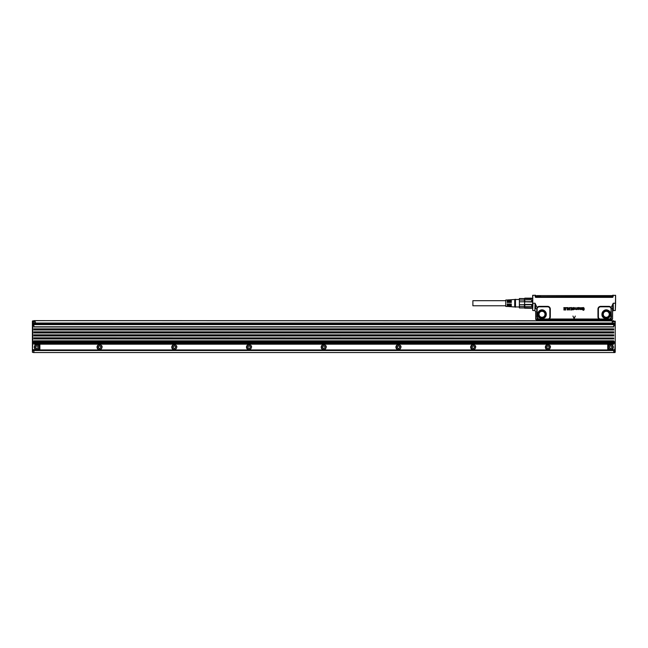 <?xml version="1.0" encoding="UTF-8"?>
<svg xmlns="http://www.w3.org/2000/svg" width="648" height="648" viewBox="0 0 648 648"><rect width="100%" height="100%" fill="white"/><g stroke="black" fill="none" stroke-linecap="round" stroke-linejoin="round"><path stroke-width="0.97" d="M532.656 295.439L535.135 295.229L532.656 295.358L532.656 308.148M532.802 295.229L532.656 310.254L532.656 307.938L524.815 308.189L531.538 308.31M535.604 295.334L535.637 296.582L535.507 295.229M535.045 303.361L534.989 308.877M532.656 310.254L532.956 303.224L535.045 303.224L534.9 310.554L535.685 311.672L535.685 319.375L537.362 319.861L536.495 319.788A0.745 0.745 -135 0 1 535.75 319.043L535.685 319.108M537.127 308.821L535.75 308.772L535.045 303.224L537.111 307.598L537.208 317.423L536.803 316.904L537.241 318.549A2.697 2.697 0 0 0 537.719 319.027L547.601 319.44L549.285 319.019A2.697 2.697 0 0 0 550.306 316.904L550.306 309.056A2.697 2.697 0 0 0 547.601 306.358L539.387 306.358A2.697 2.697 0 0 0 537.111 307.598L537.143 316.904M612.611 311.299L612.571 319.108L612.506 308.772L613.219 303.224L611.145 307.598L611.445 308.772L612.506 308.772L612.611 311.299L613.356 310.554L615.3 310.554L615.6 303.224L613.219 303.224L613.356 310.554M574.047 318.435L572.937 316.054L574.047 318.419M574.209 318.419L575.311 316.062L574.209 318.435M584.269 308.391L583.37 307.5L582.641 307.703L583.37 307.5L584.269 308.383M583.33 307.727L584.099 308.31L583.33 307.719L582.641 308.278L583.33 307.727M582.649 308.286A7.476 7.476 0 0 0 582.649 308.278A7.468 7.468 0 0 1 582.641 308.286L583.16 308.796L582.649 308.286M583.168 308.796L584.302 309.631L583.37 310.368L582.471 309.647L583.37 310.368L584.302 309.631L583.168 308.796M582.722 309.631L583.37 310.133L584.034 309.541L582.382 308.294L584.042 309.541L583.37 310.141L582.722 309.631M582.374 308.294L582.641 307.703L582.374 308.294M580.649 309.331L580.033 309.623L579.393 308.804L580.033 309.623L580.649 309.323M579.385 307.662L579.385 308.804L579.385 307.662M579.482 307.565L580.073 309.339L579.482 307.565M580.073 309.331L580.6 307.662L580.486 309.128A1.49 1.49 0 0 1 580.486 309.128L580.073 309.331M580.908 307.662L580.989 309.234L580.908 307.662M581.28 309.331L581.693 309.137L581.28 309.331M581.693 309.128A1.499 1.499 0 0 0 581.685 309.128L581.807 308.642A1.49 1.49 0 0 0 581.807 308.618L581.815 307.662L581.815 308.618A1.49 1.49 0 0 1 581.815 308.642L581.702 309.128A1.49 1.49 0 0 1 581.702 309.128L581.693 309.128M582.082 307.662L581.904 309.606L582.082 307.662M581.62 309.533L580.681 309.331L581.62 309.533M578.47 307.517L577.781 307.792L578.721 307.549L579.126 308.084L578.47 307.517M579.126 308.084L578.138 308.715A1.499 1.499 0 0 0 578.138 308.715L578.121 308.715A1.49 1.49 0 0 1 578.121 308.715L579.126 308.084M578.235 309.371L578.875 308.934L578.235 309.371M578.227 309.623L579.061 309.039L578.227 309.614L577.481 308.975L578.227 309.623M577.473 307.913L577.473 308.975L577.473 307.913M576.89 309.574L576.89 307.565L576.89 309.574M576.712 309.315L576.21 309.614L576.72 309.323M576.194 309.331L576.728 308.845L576.194 309.331M576.72 308.845L576.752 307.662L576.72 308.845M575.562 309.331L575.537 307.913L575.562 309.331M575.294 308.011L575.294 309.315L575.303 308.011A1.49 1.49 0 0 0 575.294 307.994L575.003 307.533L575.303 307.994A1.49 1.49 0 0 0 575.303 307.994L575.303 307.994M573.099 309.355L573.869 309.558L573.099 309.355M573.877 309.258L573.423 309.088L573.877 309.258M573.504 307.5L572.621 307.865L572.613 308.659L573.423 309.088L572.881 308.918L572.621 307.865L573.504 307.492L574.509 308.254L573.504 307.492M574.428 308.367L574.015 308.327L574.428 308.367M573.132 308.027L574.015 308.327L573.496 307.921L573.059 308.416L574.436 309.371L572.832 309.849L574.436 309.371M573.14 308.027L574.428 309.371M572.824 309.857L572.678 309.307L572.824 309.857M571.228 309.623L571.674 308.132L570.24 308.213L571.674 308.132L571.228 309.623M570.232 308.213L571.236 307.5L572.046 307.841L571.236 307.5L570.232 308.213M572.37 308.756L572.046 307.832L572.046 309.72L571.204 310.06L572.362 308.756M570.467 309.793L571.204 310.06L570.467 309.793M569.535 308.1L569.811 307.549L568.563 308.1L569.535 308.108M570.232 307.67L569.252 310.011L570.232 307.67M569.252 310.019L567.932 307.549L568.758 309.963L569.252 310.019M567.664 307.638L565.915 307.638L567.656 307.638L567.567 309.995L567.664 307.638M567.567 310.003L567.162 309.906L567.567 310.003M567.154 307.978L567.154 309.906L567.162 307.978L566.012 307.97L567.146 307.962M565.696 307.638L563.809 307.638L565.696 307.638L565.607 310.011L565.696 307.638M565.607 310.019L563.857 309.922L565.607 310.019M565.178 309.59L563.946 309.59L565.178 309.598L565.194 309.064L565.194 309.582M565.186 309.064L563.954 308.958L565.178 309.047M563.946 308.723L565.194 308.618L563.946 308.723M565.186 307.978L563.898 307.97L565.178 307.962M615.3 310.554L615.6 295.358L613.146 295.358L613.113 296.598A0.794 0.794 0 0 1 612.32 297.375L535.937 297.375A0.794 0.794 0 0 1 535.143 296.598L535.313 295.229M615.511 295.229L615.6 303.224L615.6 295.464L612.943 295.229L613.113 296.598M539.387 319.44L550.436 319.764L550.436 319.01L549.002 318.662A2.252 2.252 0 0 0 549.852 316.904L549.852 309.056A2.252 2.252 0 0 0 547.601 306.804L539.387 306.804A2.252 2.252 0 0 0 537.492 307.841M553.611 320.355L550.436 319.764L599.708 319.772L594.451 319.877L594.475 320.639M600.655 306.804L600.655 306.358L608.877 306.358A2.697 2.697 0 0 1 611.145 307.598L610.772 307.841A2.252 2.252 0 0 0 608.877 306.804L600.655 306.804A2.252 2.252 0 0 0 598.404 309.056L598.404 316.904A2.252 2.252 0 0 0 599.254 318.662L598.979 319.019L601.846 319.861L600.882 319.877M550.436 319.893L548.548 319.893L548.443 318.978L539.387 319.14M537.362 319.861L547.374 319.772L537.241 319.772L537.241 319.027L535.75 319.043L535.645 311.299M549.002 318.662L548.443 318.978M537.192 308.57L537.143 309.056M538.561 318.986L537.208 317.423M544.085 310.465C539.29 307.533 534.851 315.649 539.914 318.111C544.62 319.067 546.629 317.172 545.932 312.425L544.085 310.465M599.254 318.662L600.655 319.44M599.821 318.978L608.877 319.14L610.262 318.678L611.453 316.904L611.064 308.57L611.121 316.904M610.772 307.841L611.064 308.57M608.351 310.465C603.547 307.533 599.116 315.649 604.171 318.111C608.974 321.035 613.405 312.919 608.351 310.465M601.846 319.861L611.898 319.893L612.506 319.043L611.015 319.027L611.453 316.904M535.143 296.598L535.321 295.302L535.872 297.1L612.384 297.1L612.903 296.59A0.583 0.583 0 0 1 612.32 297.165L535.937 297.375M577.789 308.505L577.789 308.302A1.499 1.499 0 0 1 577.789 308.302A1.49 1.49 0 0 0 577.781 308.294L578.462 307.768L578.842 308.075L578.34 308.448A1.49 1.49 0 0 0 578.316 308.456L577.781 308.513L578.316 308.456A1.499 1.499 0 0 1 578.34 308.448L578.842 308.075L578.462 307.76L577.781 308.513M569.381 308.545L568.741 308.521L569.041 309.404L569.381 308.545L568.725 308.545L569.049 309.396L569.381 308.545M531.911 298.517L532.656 298.517M524.443 298.517L524.443 301.79L519.38 301.79L519.38 307.938L519.38 298.517L531.911 298.679M531.538 299.789L531.911 302.009L531.538 299.789L524.815 299.789L524.815 301.709L531.538 301.709M524.443 301.79L531.911 302.009M524.815 301.709L524.443 304.447L531.911 304.447L531.911 306.553L531.538 304.746L524.815 304.746L524.815 306.666L531.538 306.666M524.815 304.746L524.443 304.447L524.443 307.776L531.911 307.938M612.611 296.646L612.692 295.229M611.761 319.788L599.708 319.893M594.645 320.355L595.002 319.893M547.601 319.14L548.321 319.051L548.548 319.893M537.597 318.273L537.241 319.027L537.994 318.678M553.789 320.639L553.262 319.893M553.368 319.91L553.505 320.639L553.805 319.877L553.246 319.885M553.862 320.42L565.21 320.639M553.805 319.877L594.394 320.42L595.01 319.885M594.888 319.91L594.394 320.42M610.659 318.273L611.015 318.549A2.697 2.697 0 0 1 610.538 319.027L611.015 319.772M610.262 318.678L610.538 319.027L608.877 319.44L600.655 319.14M611.056 317.423L611.129 308.821M608.877 319.14L609.695 318.986M524.443 307.776L524.815 308.31M531.911 307.776L531.538 308.189L531.911 307.776M524.815 298.266L531.538 298.266M612.214 296.776L610.87 297.1M612.222 296.727L612.198 296.014L610.878 296.727L537.386 296.727L610.87 296.776M611.915 319.885L612.571 319.108M599.765 319.893L600.817 319.893M547.439 319.893L548.491 319.893M565.299 319.853L582.965 319.853L583.054 320.639M519.38 307.824L524.443 307.824M519.38 306.391L524.443 306.391M524.443 300.065L519.38 300.065L519.38 298.631L524.443 298.631M519.38 304.665L524.443 304.665M536.042 296.776L537.386 296.727L536.042 296.727L536.374 297.1M547.293 319.893L537.362 319.893M611.769 319.893L601.846 319.893M519.38 300.065L519.38 301.79M610.87 296.46L607.678 296.014L612.198 296.395M536.309 296.201L536.042 296.727L540.011 296.46L536.244 295.901L540.456 295.901M612.028 296.217L610.87 296.201M612.198 295.861L606.763 295.61L611.931 295.61M607.549 295.61L536.981 295.61L540.716 295.61L540.011 296.201L540.716 295.61L607.549 295.861M536.066 295.861L537.03 295.618M540.011 296.46L540.578 296.014L540.011 296.387M609.241 296.201L607.808 296.201M543.429 311.664A2.989 2.989 0 0 0 539.015 314.288A2.989 2.989 0 0 0 540.57 316.913A2.989 2.989 0 0 0 544.992 314.288A2.989 2.989 0 0 0 543.429 311.664M607.694 311.664A2.989 2.989 0 0 0 603.272 314.288A2.989 2.989 0 0 0 604.827 316.913A2.989 2.989 0 0 0 609.25 314.288A2.989 2.989 0 0 0 607.694 311.664M607.808 295.901L611.736 295.901M612.012 296.201L607.897 295.82M540.359 295.82L536.244 295.901M515.476 299.749L515.476 307.184L514.723 306.966L514.723 299.489L515.476 299.271L515.476 299.749M514.723 299.489L511.288 299.708L511.288 302.478L510.543 302.478L510.543 299.757L509.644 299.805L509.644 302.478L508.899 302.478L508.899 299.854L508 299.911L508 302.478L507.254 302.478L507.254 299.959L505.756 300.048L505.756 306.407L507.254 306.496L507.254 303.977L508 303.977L508 306.545L508.899 306.188M510.543 305.88L510.543 303.977L510.543 306.698L509.644 306.65L509.644 303.977L508.899 303.977L508.899 306.601M510.543 306.698L510.543 306.277M510.543 303.977L511.288 303.977L511.288 306.747L514.723 306.966M505.756 305.767L472.886 305.767L472.886 300.688L505.756 300.688M610.74 345.87L609.622 346.518L609.622 347.814L610.74 348.454L611.866 347.814L611.866 346.518L610.74 345.87M611.85 349.199A2.317 2.317 0 0 0 610.076 344.947A2.317 2.317 0 0 0 608.707 348.276A2.317 2.317 0 0 0 611.85 349.199M609.493 344.866A2.616 2.616 -115.3 0 1 613.154 346.154A2.616 2.616 -115.3 0 1 611.995 349.458A2.616 2.616 60.4 0 1 608.448 348.413A2.616 2.616 60.4 0 1 609.493 344.866M613.729 341.933L33.899 341.933L33.899 340.816L613.729 340.816L613.729 344.177L607.751 344.76L607.751 350.228M613.729 342.533L614.855 342.533L615.227 341.788L615.227 349.628L607.751 350.001M615.219 349.718L607.751 349.782M615.227 343.278L614.855 349.782L615.227 342.16L614.855 343.278L613.729 343.278M613.729 342.679L33.899 342.679L33.899 344.177L612.239 344.177M39.65 350.001L607.808 350.228M614.855 350.001L613.729 350.187L613.729 352.544L33.899 352.544L613.729 352.544M613.729 350.9L614.855 350.9L614.855 352.617L615.227 350.536L615.227 351.718M613.729 321.538L615.227 321.157L615.227 322.801L615.114 321.643L612.239 321.538L612.239 323.271L613.729 323.255L613.729 324.373L33.899 324.373L33.899 326.989L613.729 326.989L613.729 324.373M615.219 323.862L615.227 322.817L615.114 324.041M615.227 323.789L615.227 324.526L615.227 323.789M615.227 342.16L615.227 324.526L613.729 324.526M615.227 349.637L615.227 350.528L615.227 349.637M613.729 341.788L615.227 341.788L615.227 325.644L613.729 325.272M33.899 341.933L33.899 342.679M33.899 350.155L33.899 352.544M615.227 322.801L614.855 321.756L612.239 321.756M613.729 338.005L33.899 337.827L33.899 338.945L613.729 338.945L613.729 338.005L33.899 338.005M613.729 335.956L613.729 334.838L33.899 334.838L33.899 335.956L613.729 335.956M613.729 332.967L613.729 331.849L33.899 331.849L33.899 332.967L613.729 332.967M613.729 329.978L613.729 328.86L33.899 328.86L33.899 329.978L613.729 329.978M98.893 344.663A2.616 2.616 0 0 0 97.24 348.179A2.616 2.616 0 0 0 100.902 349.458C103.04 346.68 102.368 345.084 98.893 344.663M248.338 344.663A2.616 2.616 0 0 0 246.677 348.179A2.616 2.616 0 0 0 250.347 349.458C252.477 346.68 251.813 345.084 248.338 344.663M397.775 344.663A2.616 2.616 0 0 0 396.122 348.179A2.616 2.616 0 0 0 399.792 349.458C401.922 346.68 401.25 345.084 397.775 344.663M323.052 344.663A2.616 2.616 0 0 0 321.4 348.179A2.616 2.616 0 0 0 325.069 349.458C327.2 346.68 326.527 345.084 323.052 344.663M173.615 344.663A2.616 2.616 0 0 0 171.955 348.179A2.616 2.616 0 0 0 175.624 349.458C177.755 346.68 177.09 345.084 173.615 344.663M472.497 344.663A2.616 2.616 0 0 0 470.845 348.179A2.616 2.616 0 0 0 474.506 349.458C476.645 346.68 475.972 345.084 472.497 344.663M547.22 344.663A2.616 2.616 0 0 0 545.567 348.179A2.616 2.616 0 0 0 549.229 349.458C551.367 346.68 550.695 345.084 547.22 344.663M614.855 325.272L615.227 325.644L613.729 325.644M613.729 324.146L615.227 323.773L614.855 324.899L613.729 324.899M612.239 323.182L614.855 323.182L612.239 322.955M613.729 320.865L33.899 320.639L613.729 320.784M613.729 352.245L615.227 352.245L613.729 352.617M33.899 324.373L33.899 323.627L613.729 323.627M33.899 352.617L32.4 352.245L32.4 321.91L35.389 321.756L35.389 323.271L33.899 323.627M98.537 345.133A2.317 2.317 -115.3 0 1 101.785 346.267A2.317 2.317 -115.3 0 1 100.319 349.377A2.317 2.317 -115.3 0 1 98.537 345.133M247.982 345.133A2.317 2.317 -115.3 0 1 251.23 346.267A2.317 2.317 -115.3 0 1 249.764 349.377A2.317 2.317 -115.3 0 1 247.982 345.133M397.427 345.133A2.317 2.317 -115.3 0 1 400.675 346.267A2.317 2.317 -115.3 0 1 399.209 349.377A2.317 2.317 -115.3 0 1 397.427 345.133M322.704 345.133A2.317 2.317 -115.3 0 1 325.952 346.267A2.317 2.317 -115.3 0 1 324.486 349.377A2.317 2.317 -115.3 0 1 322.704 345.133M173.259 345.133A2.317 2.317 -115.3 0 1 176.507 346.267A2.317 2.317 -115.3 0 1 175.041 349.377A2.317 2.317 -115.3 0 1 173.259 345.133M472.149 345.133A2.317 2.317 -115.3 0 1 475.389 346.267A2.317 2.317 -115.3 0 1 473.923 349.377A2.317 2.317 -115.3 0 1 472.149 345.133M546.863 345.133A2.317 2.317 -115.3 0 1 550.111 346.267A2.317 2.317 -115.3 0 1 548.645 349.377A2.317 2.317 -115.3 0 1 546.863 345.133M33.899 321.538L32.4 321.311L32.4 321.894L32.4 321.157L33.899 320.865M100.772 346.518L100.772 347.814L99.646 348.454L98.528 347.814L98.528 346.518L99.646 345.87L100.772 346.518M250.209 346.518L250.209 347.814L249.091 348.454L247.973 347.814L247.973 346.518L249.091 345.87L250.209 346.518M399.654 346.518L399.654 347.814L398.536 348.454L397.41 347.814L397.41 346.518L398.536 345.87L399.654 346.518M324.932 346.518L324.932 347.814L323.814 348.454L322.696 347.814L322.696 346.518L323.814 345.87L324.932 346.518M175.495 346.518L175.495 347.814L174.369 348.454L173.251 347.814L173.251 346.518L174.369 345.87L175.495 346.518M474.377 346.518L474.377 347.814L473.259 348.454L472.133 347.814L472.133 346.518L473.259 345.87L474.377 346.518M549.099 346.518L549.099 347.814L547.981 348.454L546.855 347.814L546.855 346.518L547.981 345.87L549.099 346.518M32.4 321.311L33.899 320.784M32.408 321.837L32.773 322.955L35.389 322.955M35.389 323.182L32.465 323.012M33.899 323.401L32.4 323.401L32.4 322.817M33.899 342.533L32.773 342.533L32.4 341.788L32.4 349.628L39.868 349.782L39.868 344.76L35.389 344.177M33.899 350.228L32.4 350.228L32.773 342.533M32.4 350.228L32.773 350.673L32.554 349.928L39.868 349.782M32.4 323.401L32.773 323.927L32.773 321.538L35.389 321.756M33.899 323.927L32.773 323.927L32.773 325.272L33.899 325.272M37.552 349.377A2.317 2.317 0 0 0 39.018 346.267A2.317 2.317 0 0 0 35.77 345.133A2.317 2.317 0 0 0 37.552 349.377A2.317 2.317 0 0 0 37.811 349.288M33.899 352.245L32.4 352.245L32.4 350.536L33.899 350.673M32.4 352.245L32.4 350.528L33.899 350.9M32.465 323.984L33.899 324.146M36.879 345.87L35.761 346.518L35.761 347.814L36.879 348.454L38.005 347.814L38.005 346.518L36.879 345.87M35.632 344.866A2.616 2.616 -115.3 0 1 39.293 346.154A2.616 2.616 -115.3 0 1 37.641 349.669A2.616 2.616 -115.3 0 1 35.632 344.866M33.899 324.899L32.4 324.899L32.4 325.644L32.773 325.272M32.4 324.899L32.4 323.789M32.773 320.784L32.465 321.7M550.436 319.01L598.979 319.019A2.697 2.697 0 0 1 597.958 316.904L597.958 309.056A2.697 2.697 0 0 1 600.655 306.358M539.387 306.804L539.387 306.358M547.601 306.358L547.601 306.804M549.852 309.056L550.306 309.056M550.306 316.904L549.852 316.904M597.821 319.01L597.821 319.893M599.935 319.051L599.708 319.772L599.894 319.027M598.404 316.904L597.958 316.904M598.404 309.056L597.958 309.056M608.877 306.358L608.877 306.804M535.645 296.833L535.353 296.59A0.583 0.583 0 0 0 535.937 297.165L535.937 297.1M536.803 316.904L536.803 309.056M582.965 319.853L594.451 319.877M537.241 319.772L536.495 319.788M544.069 310.497A4.317 4.317 0 0 0 538.213 312.214A4.317 4.317 0 0 0 544.96 317.423A4.317 4.317 0 0 0 544.069 310.497M608.877 319.44L600.882 319.318M608.326 310.497A4.317 4.317 0 0 0 602.47 312.214A4.317 4.317 0 0 0 604.187 318.071A4.317 4.317 0 0 0 610.043 316.354A4.317 4.317 0 0 0 608.326 310.497M544.045 310.546A4.269 4.269 0 0 0 537.808 313.494A4.269 4.269 0 0 0 542.546 318.516A4.269 4.269 0 0 0 544.045 310.546M608.302 310.546A4.269 4.269 0 0 0 602.454 312.36A4.269 4.269 0 0 0 604.454 318.152A4.269 4.269 0 0 0 610.068 316.216A4.269 4.269 0 0 0 608.302 310.546M540.132 317.698A3.888 3.888 0 0 1 541.501 310.424A3.888 3.888 0 0 1 545.827 315.009A3.888 3.888 0 0 1 540.132 317.698M604.398 317.698A3.888 3.888 0 0 1 602.786 312.53A3.888 3.888 0 0 1 608.124 310.87A3.888 3.888 0 0 1 609.736 316.046A3.888 3.888 0 0 1 604.398 317.698M537.386 296.727L537.395 296.201M540.4 317.212A3.329 3.329 0 0 1 542.255 310.967A3.329 3.329 0 0 1 545.195 315.236A3.329 3.329 0 0 1 540.4 317.212M604.665 317.212A3.329 3.329 0 0 1 606.52 310.967A3.329 3.329 0 0 1 609.452 315.236A3.329 3.329 0 0 1 604.665 317.212M540.529 316.977A3.07 3.07 0 0 1 542.238 311.226A3.07 3.07 0 0 1 544.936 315.163A3.07 3.07 0 0 1 540.529 316.977M604.787 316.977A3.07 3.07 0 0 1 606.496 311.226A3.07 3.07 0 0 1 609.201 315.163A3.07 3.07 0 0 1 604.787 316.977M33.899 343.424L613.729 343.424M613.729 343.95L33.899 343.95M607.751 349.936L39.868 349.936M613.729 340.994L33.899 340.994M33.899 350.528L613.729 350.528M613.729 350.673L615.227 350.228M615.227 323.401L613.729 323.927M614.855 323.182L613.729 323.401M613.729 335.769L33.899 335.769M613.729 335.016L33.899 335.016M613.729 332.78L33.899 332.78M613.729 332.027L33.899 332.027M613.729 329.791L33.899 329.791M613.729 329.038L33.899 329.038M613.729 326.803L33.899 326.803M613.729 338.758L33.899 338.758M613.729 324.599L33.899 324.599M35.389 323.036L612.239 323.036M33.899 343.278L32.4 343.278M33.899 324.526L32.4 324.526M33.899 341.788L32.773 341.788L32.773 325.644L33.899 325.644M532.956 310.554L534.9 310.554M524.815 298.145L531.538 298.145M519.38 307.938L524.443 307.938M515.476 306.966L519.21 306.966M515.476 299.489L519.21 299.489M511.288 300.688L510.543 300.688M509.644 300.688L508.899 300.688M508 300.688L507.254 300.688M511.288 305.767L510.543 305.767M509.644 305.767L508.899 305.767M508 305.767L507.254 305.767M33.899 323.255L613.729 323.255"/></g></svg>

